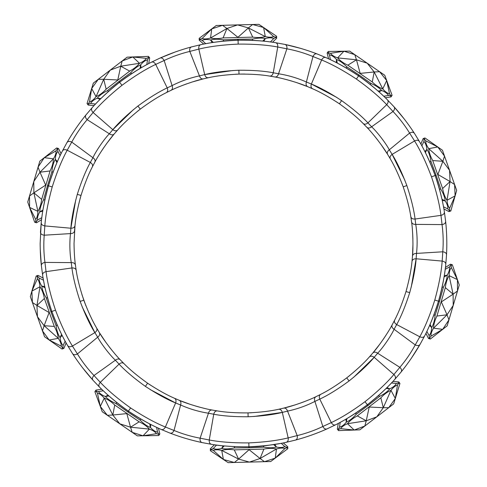 <?xml version="1.0" encoding="UTF-8"?>
<svg xmlns="http://www.w3.org/2000/svg" width="487" height="487" viewBox="0 0 487 487"><rect width="100%" height="100%" fill="white"/><g stroke="black" fill="none" stroke-linecap="round" stroke-linejoin="round"><path stroke-width="0.73" d="M40.153 243.5C40.232 251.907 40.634 259.254 41.352 265.543L42.6 274.948C44.116 285.443 47.196 297.618 51.847 311.473C56.967 325.164 62.245 336.56 67.681 345.66L72.636 353.757C78.705 363.083 85.462 371.879 92.914 380.152L99.451 387.031C106.848 394.628 116.496 402.664 128.404 411.138C140.591 419.21 151.56 425.328 161.307 429.497L170.073 433.126C180.47 437.113 191.111 440.254 201.995 442.567L211.328 444.284C221.774 446.086 234.308 446.914 248.924 446.774C263.522 446.135 275.995 444.643 286.332 442.287L295.56 440.071C306.311 437.18 316.769 433.473 326.929 428.944L335.494 424.847C345.003 420.165 355.626 413.469 367.368 404.764C378.807 395.669 388.017 387.128 394.994 379.148L401.16 371.928C408.155 363.278 414.431 354.134 419.995 344.492C418.954 345.8 417.371 345.947 415.247 344.912C410.894 352.929 405.762 360.41 399.845 367.344L377.656 353.215C382.739 348.065 391.098 335.884 394.086 329.279L396.68 324.555C401.148 316.507 405.494 305.866 409.713 292.644C413.366 279.258 415.502 267.966 416.129 258.78L416.525 253.404C417.542 243.707 417.28 234.034 415.746 224.385L415.07 219.04C413.95 209.897 411.217 198.739 406.858 185.559C401.939 172.587 397.033 162.195 392.145 154.391L389.302 149.813C385.978 143.385 376.975 131.679 371.618 126.79L367.928 122.864C361.646 116.125 352.874 108.711 341.606 100.608C329.997 92.999 319.922 87.477 311.376 84.038L306.39 82.005C297.478 78.042 288.201 75.296 278.546 73.774L273.256 72.77C264.216 71.005 252.759 70.165 238.88 70.231C225.018 70.901 213.616 72.356 204.686 74.596L199.451 75.887C189.912 77.914 180.793 81.146 172.094 85.59L167.218 87.885C158.872 91.775 149.101 97.826 137.918 106.038C127.095 114.731 118.731 122.608 112.82 129.67L109.344 133.785C104.261 138.935 95.902 151.116 92.914 157.721L90.32 162.445C85.852 170.493 81.506 181.134 77.287 194.356C73.634 207.742 71.498 219.034 70.871 228.22L70.475 233.596C69.458 243.311 69.72 252.984 71.254 262.615L71.93 267.96C73.05 277.103 75.783 288.261 80.142 301.441C85.061 314.413 89.967 324.805 94.855 332.609L97.698 337.187C101.022 343.615 110.025 355.321 115.382 360.21L119.072 364.136C125.354 370.875 134.126 378.289 145.394 386.392C157.003 394.001 167.078 399.523 175.624 402.962L180.61 404.995C189.522 408.958 198.799 411.704 208.454 413.226L213.744 414.23C222.784 415.995 234.241 416.835 248.12 416.769C261.982 416.099 273.384 414.644 282.314 412.404L287.549 411.113C297.088 409.086 306.207 405.854 314.906 401.41L319.782 399.115C328.128 395.225 337.899 389.174 349.082 380.962C359.905 372.269 368.269 364.392 374.18 357.33L377.656 353.215C375.763 351.876 374.162 351.791 372.853 352.965L369.389 356.934C363.905 363.217 356.35 370.199 346.726 377.888C336.815 385.205 328.116 390.708 320.635 394.385L315.905 396.71C308.381 400.539 292.048 406.341 283.805 408.094L278.674 409.269C270.547 411.125 260.326 412.337 248.017 412.897C235.696 412.994 225.432 412.331 217.214 410.906L212.022 410.005C203.682 408.678 187.063 403.778 179.362 400.351L174.516 398.281C166.852 395.006 157.873 389.984 147.585 383.202C137.565 376.037 129.645 369.463 123.838 363.485L120.167 359.704C114.195 353.732 103.634 339.993 99.421 332.694L96.718 328.177C92.439 321.018 88.129 311.674 83.788 300.144C79.892 288.456 77.354 278.485 76.167 270.23L75.418 265.019C74.596 259.181 74.14 252.01 74.042 243.506L74.98 225.725C75.722 217.421 77.731 207.328 81 195.451C84.714 183.702 88.518 174.145 92.408 166.773L94.868 162.11C98.709 154.592 108.51 140.299 114.147 134.035L117.611 130.066C123.095 123.783 130.65 116.801 140.274 109.112C150.185 101.795 158.884 96.292 166.365 92.615L171.095 90.29C178.619 86.461 194.952 80.659 203.195 78.906L208.326 77.731C216.453 75.875 226.674 74.663 238.983 74.103C251.304 74.006 261.568 74.669 269.786 76.094L274.978 76.995C283.318 78.322 299.937 83.222 307.638 86.649L312.484 88.719C320.148 91.994 329.127 97.016 339.415 103.798C349.435 110.963 357.355 117.537 363.162 123.515L366.833 127.296C372.805 133.268 383.366 147.007 387.579 154.306L390.282 158.823C394.561 165.982 398.871 175.326 403.212 186.856C407.108 198.544 409.646 208.515 410.833 216.77L411.582 221.981C412.897 230.321 413.372 247.646 412.495 256.028L412.02 261.276C411.278 269.579 409.269 279.672 406 291.549C402.286 303.298 398.482 312.855 394.592 320.227L392.132 324.89C388.291 332.408 378.49 346.701 372.853 352.965L380.146 343.719M412.952 244.267L412.495 256.028C412.86 254.311 414.206 253.435 416.525 253.404L442.78 251.797L442.178 261.087C441.35 272.215 438.884 285.205 434.788 300.059C430.149 314.754 425.151 326.996 419.794 336.791L415.247 344.912L394.086 329.279C392.157 327.994 391.505 326.527 392.132 324.89M411.131 358.596L419.995 344.492L424.518 336.146C429.461 326.765 434.118 315.101 438.501 301.161C442.409 287.074 444.838 274.753 445.794 264.197L446.536 254.731C447.109 243.616 446.816 232.524 445.648 221.457C445.581 223.131 444.381 224.178 442.056 224.592L415.746 224.385C413.433 224.477 412.045 223.679 411.582 221.981M404.813 180.123L392.145 154.391L414.571 140.944C416.689 139.903 418.272 140.031 419.319 141.34L414.364 133.243C413.256 131.989 411.667 131.934 409.597 133.073L414.571 140.944C420.439 150.44 426.082 162.396 431.5 176.824C436.382 191.44 439.536 204.278 440.96 215.351L442.056 224.592C444.381 224.178 445.581 223.131 445.648 221.457L444.4 212.052C442.884 201.557 439.804 189.382 435.153 175.527C430.033 161.836 424.755 150.44 419.319 141.34L414.364 133.243C408.295 123.917 401.538 115.121 394.086 106.848C395.012 108.242 394.659 109.794 393.021 111.493C399.303 118.11 404.831 125.305 409.597 133.073L389.302 149.813C387.439 151.201 386.867 152.699 387.579 154.306L381.035 144.511M296.589 82.577L307.638 86.649C306.116 85.767 305.702 84.221 306.39 82.005L312.971 56.535L321.621 59.98C331.945 64.211 343.542 70.566 356.405 79.052C368.945 88.007 379.044 96.542 386.702 104.662L393.021 111.493L371.618 126.79C369.797 128.227 368.202 128.398 366.833 127.296M393.021 111.493C394.659 109.794 395.012 108.242 394.086 106.848L387.549 99.969C380.152 92.372 370.504 84.336 358.596 75.862C346.409 67.79 335.44 61.672 325.693 57.503L316.927 53.874C306.536 49.893 295.895 46.746 285.005 44.433C286.575 45.017 287.202 46.478 286.88 48.816L278.546 73.774C277.919 76.009 276.732 77.08 274.978 76.995M189.808 51.409C189.358 49.09 189.906 47.598 191.44 46.929C189.906 47.598 189.358 49.09 189.808 51.409L198.83 49.108C209.672 46.466 222.79 44.792 238.18 44.098C253.587 43.97 266.779 44.938 277.742 47.008L286.88 48.816C287.202 46.478 286.575 45.017 285.005 44.433L275.672 42.716C265.226 40.914 252.692 40.086 238.076 40.226C223.478 40.865 211.005 42.357 200.668 44.713L191.44 46.929C180.695 49.814 170.237 53.527 160.071 58.056C161.684 57.606 163.048 58.422 164.162 60.504C172.398 56.577 180.945 53.546 189.808 51.409L199.451 75.887C200.2 78.084 201.448 79.089 203.195 78.906L191.86 82.102M133.377 109.666L112.82 129.67L93.102 112.491C100.316 103.981 109.946 94.916 121.994 85.304C134.382 76.149 145.619 69.178 155.706 64.406L164.162 60.504L172.094 85.59C172.897 87.763 172.562 89.334 171.095 90.29M164.162 60.504C163.048 58.422 161.684 57.606 160.071 58.056L151.506 62.153C141.997 66.835 131.374 73.531 119.632 82.236C108.193 91.331 98.983 99.872 92.006 107.852C91.087 109.252 91.453 110.805 93.102 112.491L87.155 119.656C85.426 118.043 84.994 116.515 85.84 115.072C78.845 123.728 72.563 132.872 67.005 142.508C68.046 141.2 69.629 141.053 71.753 142.088C76.1 134.071 81.232 126.596 87.155 119.656L109.344 133.785C111.237 135.124 112.838 135.209 114.147 134.035L106.854 143.281M71.753 142.088C69.629 141.053 68.046 141.2 67.005 142.508L62.482 150.854C57.539 160.235 52.882 171.899 48.499 185.839C44.591 199.926 42.162 212.247 41.206 222.803C41.292 224.477 42.497 225.518 44.822 225.913C45.65 214.785 48.116 201.795 52.212 186.941C56.851 172.246 61.849 160.004 67.206 150.209L71.753 142.088L92.914 157.721C94.843 159.005 95.495 160.473 94.868 162.11M40.153 243.518L41.206 222.803L40.464 232.269C40.622 233.937 41.876 234.917 44.22 235.203L70.475 233.596C72.794 233.565 74.14 232.689 74.505 230.972L74.98 225.725C74.56 227.429 73.19 228.263 70.871 228.22L75.741 199.956M40.226 248.912L41.352 265.543C41.419 263.869 42.619 262.822 44.944 262.408L71.254 262.615C73.567 262.523 74.955 263.321 75.418 265.019M286.332 442.287C287.896 441.691 288.511 440.224 288.17 437.892C277.328 440.534 264.21 442.208 248.82 442.902C233.413 443.03 220.221 442.062 209.258 439.992L200.12 438.184C199.798 440.522 200.425 441.983 201.995 442.567C191.111 440.254 180.47 437.113 170.073 433.126C171.71 433.491 173.031 432.602 174.029 430.465L165.379 427.02C164.283 429.108 162.92 429.936 161.307 429.497C162.92 429.936 164.283 429.108 165.379 427.02C155.055 422.789 143.458 416.434 130.595 407.948C118.055 398.993 107.956 390.458 100.298 382.338L93.979 375.507C92.341 377.206 91.988 378.758 92.914 380.152C91.988 378.758 92.341 377.206 93.979 375.507C87.697 368.89 82.169 361.695 77.403 353.927C75.333 355.066 73.744 355.011 72.636 353.757C73.744 355.011 75.333 355.066 77.403 353.927L97.698 337.187C99.561 335.799 100.133 334.301 99.421 332.694L105.965 342.489M93.979 375.507L115.382 360.21C117.203 358.773 118.798 358.602 120.167 359.704M212.022 410.005C210.268 409.92 209.081 410.991 208.454 413.226L200.12 438.184C191.16 436.522 182.461 433.947 174.029 430.465L180.61 404.995C181.298 402.779 180.884 401.233 179.362 400.351L190.411 404.423M326.929 428.944C325.316 429.394 323.952 428.578 322.838 426.496C323.952 428.578 325.316 429.394 326.929 428.944C316.769 433.473 306.311 437.18 295.56 440.071C297.094 439.402 297.642 437.91 297.192 435.591L287.549 411.113C286.8 408.916 285.552 407.911 283.805 408.094L295.14 404.898M369.389 356.934C370.729 355.802 372.33 355.936 374.18 357.33L393.898 374.509C395.547 376.195 395.913 377.748 394.994 379.148L401.16 371.928C402.006 370.485 401.574 368.957 399.845 367.344L393.898 374.509C386.684 383.019 377.054 392.084 365.007 401.696C352.618 410.851 341.381 417.822 331.294 422.594L322.838 426.496L314.906 401.41C314.103 399.237 314.438 397.666 315.905 396.71M286.88 48.816C295.846 50.478 304.545 53.053 312.971 56.535C313.969 54.398 315.29 53.509 316.927 53.874C315.29 53.509 313.969 54.398 312.971 56.535M442.056 224.592C443.249 233.632 443.493 242.703 442.78 251.797C445.124 252.083 446.378 253.063 446.536 254.731C446.378 253.063 445.124 252.083 442.78 251.797M72.636 353.757L67.681 345.66C68.728 346.969 70.311 347.097 72.429 346.056C66.561 336.56 60.918 324.604 55.5 310.176C50.618 295.56 47.464 282.722 46.04 271.649L71.93 267.96C74.243 267.795 75.655 268.55 76.167 270.23C77.354 278.485 79.892 288.456 83.788 300.144L85.006 303.444M109.118 346.738L112.381 350.841M100.298 382.338C98.745 384.115 98.465 385.68 99.451 387.031C98.465 385.68 98.745 384.115 100.298 382.338L119.072 364.136C120.849 362.645 122.438 362.425 123.838 363.485C129.645 369.463 137.565 376.037 147.585 383.202L150.507 385.156M195.47 406.006L200.516 407.412M209.258 439.992C209.045 442.342 209.733 443.779 211.328 444.284C209.733 443.779 209.045 442.342 209.258 439.992L213.744 414.23C214.304 411.978 215.461 410.87 217.214 410.906C225.432 412.331 235.696 412.994 248.017 412.897L251.535 412.763M253.928 416.507L282.314 412.404C281.638 410.182 280.421 409.141 278.674 409.269L283.805 408.094M300.162 403.206L305.069 401.373M331.294 422.594C332.499 424.621 333.899 425.376 335.494 424.847C333.899 425.376 332.499 424.621 331.294 422.594L319.782 399.115C318.912 396.966 319.192 395.389 320.635 394.385C328.116 390.708 336.815 385.205 346.726 377.888L349.489 375.714M383.208 339.396L386.106 335.032M419.794 336.791C421.967 337.716 423.538 337.503 424.518 336.146C423.538 337.503 421.967 337.716 419.794 336.791L396.68 324.555C394.714 323.331 394.013 321.889 394.592 320.227C398.482 312.855 402.286 303.298 406 291.549L406.962 288.164M412.897 238.959L412.672 233.73M440.96 215.351C443.261 214.828 444.406 213.726 444.4 212.052C444.406 213.726 443.261 214.828 440.96 215.351L415.07 219.04C412.757 219.205 411.345 218.45 410.833 216.77C409.646 208.515 407.108 198.544 403.212 186.856L406.858 185.559M403.181 186.777L401.994 183.556M377.882 140.262L374.619 136.159M386.702 104.662C388.255 102.885 388.535 101.32 387.549 99.969C388.535 101.32 388.255 102.885 386.702 104.662L367.928 122.864C366.151 124.355 364.562 124.575 363.162 123.515C357.355 117.537 349.435 110.963 339.415 103.798L336.493 101.844M291.53 80.994L286.484 79.588M277.742 47.008C277.955 44.658 277.267 43.221 275.672 42.716C277.267 43.221 277.955 44.658 277.742 47.008L273.256 72.77C272.696 75.022 271.539 76.13 269.786 76.094C261.568 74.669 251.304 74.006 238.983 74.103L235.465 74.237M186.838 83.794L181.931 85.627M155.706 64.406C154.501 62.379 153.101 61.624 151.506 62.153C153.101 61.624 154.501 62.379 155.706 64.406L167.218 87.885C168.088 90.034 167.808 91.611 166.365 92.615C158.884 96.292 150.185 101.795 140.274 109.112L137.511 111.286M103.792 147.598L100.894 151.968M67.206 150.209C65.033 149.284 63.462 149.497 62.482 150.854C63.462 149.497 65.033 149.284 67.206 150.209L90.32 162.445C92.287 163.669 92.987 165.111 92.408 166.773C88.518 174.145 84.714 183.702 81 195.451L80.038 198.836M244.791 74.048L238.989 74.103L238.88 70.231M81.944 294.635L85.828 305.586M374.18 357.33L353.623 377.334M174.516 398.281C176.014 399.206 176.379 400.764 175.624 402.962L150.246 389.594M96.718 328.177C97.376 329.802 96.761 331.282 94.855 332.609L82.187 306.877M208.326 77.731C206.579 77.859 205.362 76.818 204.686 74.596L233.072 70.493M312.484 88.719C310.986 87.794 310.621 86.236 311.376 84.038L336.754 97.406M412.02 261.276C412.44 259.571 413.81 258.737 416.129 258.78L411.259 287.044M46.04 271.649C43.739 272.172 42.594 273.274 42.6 274.948C42.594 273.274 43.739 272.172 46.04 271.649L44.944 262.408C43.751 253.362 43.507 244.297 44.22 235.203L44.822 225.913L70.871 228.22M322.838 426.496C314.608 430.423 306.061 433.454 297.192 435.591C297.642 437.91 297.094 439.402 295.56 440.071M92.006 107.852L85.84 115.072L92.006 107.852C91.087 109.252 91.453 110.805 93.102 112.491M92.914 380.152L82.236 367.362M445.648 221.457C446.816 232.524 447.109 243.616 446.536 254.731L445.794 264.197C445.708 262.523 444.503 261.482 442.178 261.087L416.129 258.78M394.086 106.848L404.764 119.638M316.927 53.874L325.693 57.503C324.08 57.064 322.717 57.892 321.621 59.98C322.717 57.892 324.08 57.064 325.693 57.503M285.005 44.433L301.167 48.505M191.44 46.929L200.668 44.713C199.104 45.309 198.489 46.776 198.83 49.108L204.686 74.596M160.071 58.056L175.539 51.853M67.005 142.508C72.563 132.872 78.845 123.728 85.84 115.072M103.262 390.738L98.551 391.566C96.377 391.274 95.525 390.781 95.994 390.075L101.692 389.241C101.326 388.839 112.375 400.162 128.404 411.138C144.408 422.156 158.945 428.396 158.439 428.201L159.846 433.941L158.75 435.536C159.279 434.745 158.512 434.13 156.443 433.686C155.274 431.902 152.924 430.38 149.399 429.114L143.038 435.792L132.22 432.353L130.522 427.19L119.802 423.818L112.814 415.027L107.39 415.289L100.298 406.426L102.246 411.758L137.364 435.883L158.75 435.536M281.273 443.31L281.772 443.213C283.751 442.829 283.751 442.829 281.772 443.213M283.251 442.927L287.762 446.743L287.811 448.679C287.774 447.723 286.788 447.675 284.858 448.533C282.862 447.778 280.068 447.924 276.47 448.977L275.252 458.115L264.478 461.688L260.07 458.517L249.417 462.09L238.593 459.083L234.357 462.486L223.411 459.484L228.123 462.65L270.711 461.524L287.811 448.679M216.587 445.045L213.263 448.484C211.334 449.531 210.354 449.629 210.323 448.783L214.438 444.759C212.563 444.941 245.485 448.844 267.82 445.386L280.049 443.535M443.499 206.811L447.797 208.917C449.385 210.427 449.781 211.328 448.99 211.62L443.888 208.947C443.949 209.489 441.666 193.826 435.153 175.527C428.682 157.21 420.585 143.616 420.884 144.073L423.118 138.6L424.944 137.955C424.049 138.284 424.305 139.233 425.717 140.81C425.62 142.941 426.624 145.552 428.73 148.651L437.801 146.983L444.528 156.126L442.872 161.3L449.562 170.322L450.049 181.548L454.59 184.524L455.12 195.865L456.678 190.405L442.446 150.246L424.944 137.955M426.868 331.379L429.108 335.604C429.504 337.759 429.297 338.721 428.481 338.489L425.93 333.333C425.656 333.802 433.016 319.795 438.501 301.161C444.022 282.57 445.477 266.779 445.447 267.32L445.441 267.326M383.738 96.262L388.449 95.434C390.623 95.726 391.475 96.219 391.006 96.925L385.308 97.759C385.674 98.161 374.625 86.838 358.596 75.862C342.592 64.844 328.055 58.604 328.561 58.799L327.154 53.059L328.25 51.464C327.721 52.255 328.488 52.87 330.557 53.314C331.726 55.098 334.076 56.62 337.601 57.886L343.962 51.208L354.779 54.647L356.478 59.81L367.198 63.182L374.186 71.973L379.61 71.711L386.702 80.574L384.754 75.242L349.636 51.117L328.25 51.464M340.194 422.375L339.524 427.111C338.581 429.09 337.844 429.747 337.321 429.077L338.288 423.404C337.789 423.623 351.973 416.622 367.368 404.77C382.788 392.948 393.216 381.053 392.875 381.473L398.768 381.911L399.949 383.446C399.358 382.697 398.536 383.239 397.477 385.065C395.42 385.631 393.24 387.39 390.951 390.355L395.334 398.463L388.717 407.692L383.287 407.716L376.768 416.866L366.248 420.792L364.824 426.034L354.201 430.045L359.875 429.832L393.666 403.893L399.949 383.446M270.413 41.955L273.737 38.516C275.666 37.469 276.646 37.371 276.677 38.217L272.562 42.241C273.091 42.351 257.495 39.684 238.076 40.226C218.657 40.719 203.225 44.22 203.749 44.074L199.238 40.257L199.189 38.321C199.226 39.277 200.212 39.325 202.142 38.467C204.138 39.222 206.932 39.076 210.53 38.023L211.748 28.885L222.522 25.312L226.93 28.483L237.583 24.91L248.407 27.917L252.643 24.514L263.589 27.516L258.877 24.35L216.289 25.476L199.189 38.321M60.132 155.621L57.892 151.396C57.496 149.241 57.703 148.279 58.519 148.511L61.07 153.667C61.344 153.198 53.984 167.205 48.499 185.839C42.966 204.467 41.523 220.221 41.553 219.68L36.531 222.79L34.674 222.236C35.588 222.498 35.941 221.579 35.721 219.473C37.055 217.811 37.779 215.102 37.895 211.358L29.579 207.377L29.506 196.024L33.889 192.815L33.78 181.578L39.983 172.215L38.059 167.138L44.293 157.654L39.831 161.154L27.735 202.008L34.674 222.236M43.501 280.189L39.204 278.083C37.615 276.573 37.219 275.672 38.01 275.38L43.112 278.053C43.051 277.511 45.334 293.168 51.847 311.473C58.318 329.79 66.415 343.384 66.116 342.927L63.882 348.4L62.056 349.045C62.951 348.716 62.695 347.767 61.283 346.19C61.38 344.059 60.376 341.448 58.27 338.349L49.199 340.017L42.472 330.874L44.128 325.7L37.438 316.678L36.951 305.452L32.41 302.476L31.88 291.135L30.322 296.595L44.554 336.754L62.056 349.045M146.806 64.625L147.476 59.889C148.419 57.91 149.156 57.253 149.679 57.923L148.712 63.596C149.211 63.371 135.021 70.384 119.632 82.236C104.212 94.052 93.784 105.947 94.125 105.527L88.232 105.089L87.051 103.554C87.642 104.303 88.464 103.761 89.523 101.935C91.58 101.369 93.76 99.61 96.049 96.645L91.666 88.537L98.283 79.308L103.713 79.284L110.232 70.134L120.752 66.208L122.176 60.966L132.799 56.955L127.125 57.168L93.334 83.107L87.051 103.554M174.029 430.465C173.031 432.602 171.71 433.491 170.073 433.126M213.263 448.484C215.26 449.428 218.06 449.422 221.658 448.484L223.076 445.818M224.27 445.934L221.658 448.484C225.323 449.233 229.505 449.051 234.217 447.937L234.728 446.628M234.217 447.937L249.04 447.76L248.656 446.78M249.374 446.762L249.04 447.76L263.851 447.151L263.26 445.855M263.851 447.151C268.617 448.016 272.805 447.979 276.421 447.042L273.645 444.601M274.838 444.418L276.421 447.042C280.062 447.79 282.856 447.644 284.804 446.597L281.261 443.298M284.804 446.597C286.788 447.541 287.768 447.583 287.762 446.743M210.372 450.719L223.411 459.484L221.713 450.42L238.593 459.083L249.088 449.696L260.07 458.517L276.47 448.977C272.805 448.119 268.617 448.156 263.905 449.087L234.265 449.872C229.511 449.191 225.323 449.373 221.713 450.42C218.066 449.562 215.266 449.562 213.312 450.42C211.34 449.665 210.36 449.769 210.372 450.719L210.323 448.783M223.411 459.484L213.312 450.42M238.593 459.083L234.265 449.872M260.07 458.517L263.905 449.087M275.252 458.115L284.858 448.533M339.524 427.111C341.697 426.697 343.962 425.048 346.318 422.174L345.898 419.185M346.927 418.577L346.318 422.174C349.721 420.628 352.996 418.016 356.155 414.346L355.796 412.988M356.155 414.346L368.044 405.494L367.155 404.928M367.728 404.49L368.044 405.494L379.665 396.296L378.429 395.59M379.665 396.296C384.03 394.196 387.396 391.706 389.77 388.821L386.094 388.474M386.952 387.622L389.77 388.821C393.155 387.281 395.334 385.521 396.296 383.531L391.487 382.946M396.296 383.531C398.451 383.129 399.273 382.587 398.768 381.911M338.502 430.618L354.201 430.045L347.499 423.708L366.248 420.792L369.225 407.029L383.287 407.716L390.951 390.355C387.482 391.816 384.115 394.306 380.846 397.83L357.33 415.886C353.081 418.126 349.806 420.738 347.499 423.708C344.041 425.157 341.777 426.807 340.705 428.645C338.66 429.199 337.929 429.857 338.502 430.618L337.321 429.077M354.201 430.045L340.705 428.645M366.248 420.792L357.33 415.886M383.287 407.716L380.846 397.83M395.334 398.463L397.477 385.065M429.108 335.604C430.624 333.991 431.488 331.324 431.701 327.611L429.607 325.444M430.082 324.348L431.701 327.611C433.546 324.366 434.666 320.33 435.061 315.503L433.972 314.614M435.061 315.503L439.475 301.35L438.428 301.416M438.629 300.729L439.475 301.35L443.474 287.074L442.056 287.239M443.474 287.074C445.769 282.813 447.029 278.82 447.249 275.088L444.071 276.975M444.272 275.782L447.249 275.088C449.087 271.856 449.811 269.153 449.422 266.979L445.191 269.329M449.422 266.979C450.925 265.385 451.279 264.459 450.469 264.21L445.435 267.46M448.941 319.862L442.707 329.346L447.169 325.846L453.22 305.422L447.017 314.785L448.941 319.862M430.338 339.043L442.707 329.346L433.558 328.165L447.017 314.785L441.332 301.903L453.111 294.185L453.22 305.422L457.494 290.976L453.111 294.185L449.105 275.642L457.421 279.623L457.494 290.976L459.265 284.992L452.326 264.764C451.412 264.502 451.059 265.421 451.279 267.527C449.945 269.189 449.221 271.898 449.105 275.642C447.157 278.856 445.903 282.856 445.331 287.628L436.918 316.051C434.8 320.367 433.68 324.403 433.558 328.165C431.616 331.367 430.752 334.027 430.965 336.152C429.637 337.795 429.431 338.763 430.338 339.043L428.481 338.489M442.707 329.346L430.965 336.152M450.469 264.21L452.326 264.764M447.017 314.785L436.918 316.051M453.111 294.185L445.331 287.628M457.421 279.623L451.279 267.527M447.797 208.917C448.07 206.719 447.206 204.059 445.203 200.924L442.226 200.4M441.971 199.238L445.203 200.924C444.783 197.217 443.316 193.29 440.796 189.157L439.396 189.072M440.796 189.157L436.054 175.113L435.238 175.777M435.001 175.101L436.054 175.113L430.898 161.215L429.844 162.177M430.898 161.215C430.246 156.412 428.919 152.443 426.904 149.296L425.443 152.687M424.901 151.603L426.904 149.296C426.49 145.601 425.486 142.983 423.897 141.455L421.852 145.844M423.897 141.455C424.177 139.282 423.915 138.332 423.118 138.6M450.816 210.974L455.12 195.865L447.023 200.279L450.049 181.548L437.88 174.462L442.872 161.3L428.73 148.651C429.047 152.394 430.38 156.37 432.718 160.564L442.622 188.512C443.444 193.248 444.911 197.168 447.023 200.279C447.34 204.01 448.204 206.677 449.623 208.266C449.513 210.378 449.915 211.279 450.816 210.974L448.99 211.62M455.12 195.865L449.623 208.266M450.049 181.548L442.622 188.512M442.872 161.3L432.718 160.564M437.801 146.983L425.717 140.81M388.449 95.434C387.384 93.498 385.12 91.854 381.656 90.503L378.941 91.824M378.046 91.032L381.656 90.503C379.136 87.745 375.641 85.432 371.173 83.569L369.992 84.324M371.173 83.569L359.083 74.992L358.816 76.009M358.225 75.607L359.083 74.992L346.738 66.78L346.452 68.18M346.738 66.78C343.396 63.28 339.981 60.845 336.505 59.481L337.314 63.085M336.243 62.531L336.505 59.481C333.997 56.736 331.653 55.214 329.462 54.909L330.393 59.664M329.462 54.909C328.415 52.986 327.641 52.371 327.154 53.059M392.102 95.33L386.702 80.574L382.752 88.902L374.186 71.973L360.179 73.397L356.478 59.81L337.601 57.886C340.06 60.735 343.475 63.164 347.834 65.185L372.269 81.968C375.721 85.316 379.215 87.63 382.752 88.902C385.199 91.745 387.463 93.388 389.545 93.839C390.702 95.61 391.554 96.109 392.102 95.33L391.006 96.925M386.702 80.574L389.545 93.839M374.186 71.973L372.269 81.968M356.478 59.81L347.834 65.185M343.962 51.208L330.557 53.314M273.737 38.516C271.74 37.572 268.94 37.578 265.342 38.516L263.924 41.182M262.73 41.066L265.342 38.516C261.677 37.767 257.495 37.949 252.783 39.063L252.272 40.372M252.783 39.063L237.96 39.24L238.344 40.22M237.626 40.238L237.96 39.24L223.149 39.849L223.74 41.145M223.149 39.849C218.383 38.984 214.195 39.021 210.579 39.958L213.355 42.399M212.162 42.582L210.579 39.958C206.938 39.21 204.144 39.356 202.196 40.403L205.739 43.702M202.196 40.403C200.212 39.459 199.232 39.417 199.238 40.257M276.628 36.282L263.589 27.516L265.287 36.58L248.407 27.917L237.912 37.304L226.93 28.483L210.53 38.023C214.195 38.881 218.383 38.844 223.095 37.913L252.735 37.128C257.489 37.809 261.677 37.627 265.287 36.58C268.934 37.438 271.734 37.438 273.688 36.58C275.66 37.335 276.64 37.231 276.628 36.282L276.677 38.217M263.589 27.516L273.688 36.58M248.407 27.917L252.735 37.128M226.93 28.483L223.095 37.913M211.748 28.885L202.142 38.467M147.476 59.889C145.303 60.303 143.038 61.952 140.682 64.826L141.102 67.815M140.073 68.424L140.682 64.826C137.279 66.372 134.004 68.984 130.845 72.654L131.204 74.012M130.845 72.654L118.956 81.506L119.845 82.072M119.272 82.51L118.956 81.506L107.335 90.704L108.571 91.41M107.335 90.704C102.97 92.804 99.604 95.294 97.23 98.179L100.906 98.526M100.048 99.378L97.23 98.179C93.845 99.719 91.666 101.479 90.704 103.469L95.513 104.054M90.704 103.469C88.549 103.871 87.727 104.413 88.232 105.089M148.498 56.382L132.799 56.955L139.501 63.292L120.752 66.208L117.775 79.971L103.713 79.284L96.049 96.645C99.518 95.184 102.885 92.694 106.154 89.17L129.67 71.114C133.919 68.874 137.194 66.262 139.501 63.292C142.959 61.843 145.223 60.193 146.295 58.355C148.34 57.801 149.071 57.143 148.498 56.382L149.679 57.923M132.799 56.955L146.295 58.355M120.752 66.208L129.67 71.114M103.713 79.284L106.154 89.17M91.666 88.537L89.523 101.935M57.892 151.396C56.376 153.009 55.512 155.676 55.299 159.389L57.393 161.556M56.918 162.652L55.299 159.389C53.454 162.634 52.334 166.67 51.939 171.497L53.028 172.386M51.939 171.497L47.525 185.65L48.572 185.584M48.371 186.271L47.525 185.65L43.526 199.926L44.944 199.761M43.526 199.926C41.231 204.187 39.971 208.18 39.751 211.912L42.929 210.025M42.728 211.218L39.751 211.912C37.913 215.144 37.189 217.847 37.578 220.021L41.809 217.671M37.578 220.021C36.075 221.615 35.721 222.541 36.531 222.79M56.662 147.957L44.293 157.654L53.442 158.835L39.983 172.215L45.668 185.097L33.889 192.815L37.895 211.358C39.843 208.144 41.097 204.144 41.669 199.372L50.082 170.949C52.2 166.633 53.32 162.597 53.442 158.835C55.384 155.633 56.249 152.973 56.035 150.848C57.363 149.205 57.569 148.237 56.662 147.957L58.519 148.511M44.293 157.654L56.035 150.848M39.983 172.215L50.082 170.949M33.889 192.815L41.669 199.372M29.579 207.377L35.721 219.473M39.204 278.083C38.93 280.281 39.794 282.941 41.797 286.076L44.774 286.6M45.029 287.762L41.797 286.076C42.217 289.783 43.684 293.71 46.204 297.843L47.604 297.928M46.204 297.843L50.946 311.887L51.762 311.223M51.999 311.899L50.946 311.887L56.102 325.785L57.156 324.823M56.102 325.785C56.754 330.588 58.081 334.557 60.096 337.704L61.557 334.313M62.099 335.397L60.096 337.704C60.51 341.399 61.514 344.017 63.103 345.545L65.148 341.156M63.103 345.545C62.823 347.718 63.085 348.668 63.882 348.4M36.184 276.026L31.88 291.135L39.977 286.721L36.951 305.452L49.12 312.538L44.128 325.7L58.27 338.349C57.953 334.606 56.62 330.63 54.282 326.436L44.378 298.488C43.556 293.752 42.089 289.832 39.977 286.721C39.66 282.99 38.796 280.323 37.377 278.734C37.487 276.622 37.085 275.721 36.184 276.026L38.01 275.38M31.88 291.135L37.377 278.734M36.951 305.452L44.378 298.488M44.128 325.7L54.282 326.436M49.199 340.017L61.283 346.19M98.551 391.566C99.616 393.502 101.88 395.146 105.344 396.497L108.059 395.176M108.954 395.968L105.344 396.497C107.864 399.255 111.359 401.568 115.827 403.431L117.008 402.676M115.827 403.431L127.917 412.008L128.184 410.991M128.775 411.393L127.917 412.008L140.262 420.22L140.548 418.82M140.262 420.22C143.604 423.72 147.019 426.155 150.495 427.519L149.686 423.915M150.757 424.469L150.495 427.519C153.003 430.264 155.347 431.786 157.538 432.091L156.607 427.336M157.538 432.091C158.585 434.014 159.359 434.629 159.846 433.941M94.898 391.67L100.298 406.426L104.248 398.098L112.814 415.027L126.821 413.603L130.522 427.19L149.399 429.114C146.94 426.265 143.525 423.836 139.166 421.815L114.731 405.032C111.28 401.684 107.785 399.37 104.248 398.098C101.801 395.255 99.537 393.612 97.455 393.161C96.298 391.39 95.446 390.891 94.898 391.67L95.994 390.075M100.298 406.426L97.455 393.161M112.814 415.027L114.731 405.032M130.522 427.19L139.166 421.815M143.038 435.792L156.443 433.686M409.713 292.644L406 291.549M392.145 154.391C390.239 155.718 389.624 157.198 390.282 158.823M341.606 100.608L339.415 103.798M137.918 106.038L140.274 109.112M112.82 129.67C114.67 131.064 116.271 131.198 117.611 130.066M77.287 194.356L81 195.451M80.142 301.441L83.788 300.144M145.394 386.392L147.585 383.202M248.12 416.769L248.017 412.897M349.082 380.962L346.726 377.888M311.376 84.038L321.621 59.98M48.499 185.839L52.212 186.941M51.847 311.473L55.5 310.176M77.403 353.927L72.429 346.056L94.855 332.609M128.404 411.138L130.595 407.948M248.924 446.774L248.82 442.902M297.192 435.591L288.17 437.892L282.314 412.404M367.368 404.764L365.007 401.696M394.994 379.148C395.913 377.748 395.547 376.195 393.898 374.509M438.501 301.161L434.788 300.059M435.153 175.527L431.5 176.824M358.596 75.862L356.405 79.052M238.076 40.226L238.18 44.098M119.632 82.236L121.994 85.304M175.624 402.962L165.379 427.02"/></g></svg>
